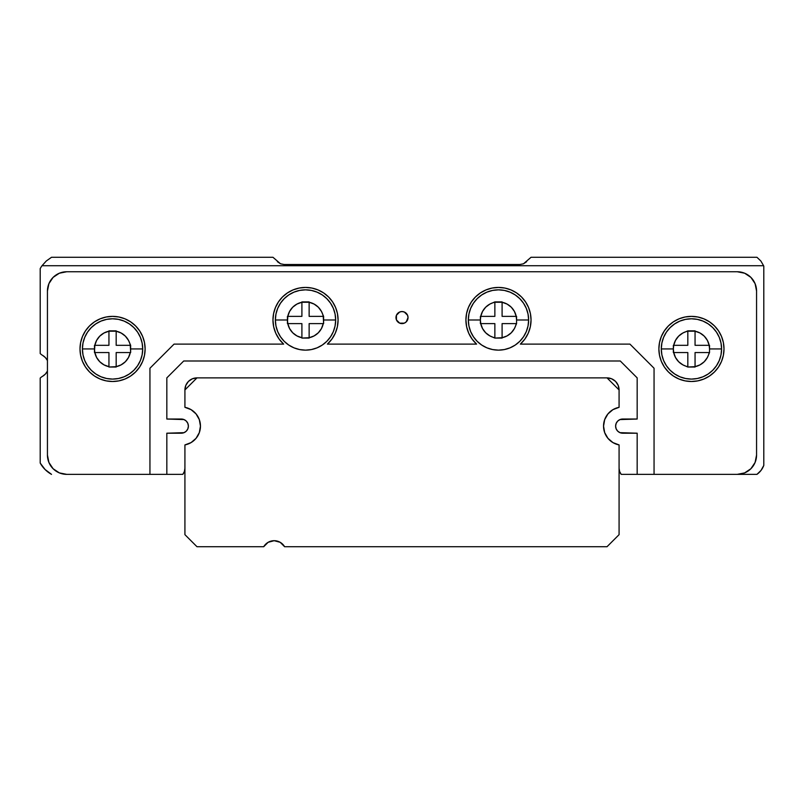 <?xml version="1.0" encoding="UTF-8"?>
<svg xmlns="http://www.w3.org/2000/svg" width="804" height="804" viewBox="0 0 804 804"><rect width="100%" height="100%" fill="white"/><g stroke="black" fill="none" stroke-linecap="round" stroke-linejoin="round"><path stroke-width="1.21" d="M661.29 348.936A30.15 30.15 0 0 1 691.44 318.786A30.15 30.15 0 0 1 721.59 348.936A30.15 30.15 0 0 0 691.44 318.786A30.15 30.15 0 0 0 661.29 348.936L673.35 348.936L673.712 345.318A18.09 18.09 0 0 1 687.822 331.208L695.058 331.208A18.09 18.09 0 0 1 709.168 345.318L709.53 348.936L721.59 348.936L709.53 348.936L709.53 352.554L707.369 357.499L704.234 361.73L700.003 364.865L695.058 366.664L695.058 352.554L709.168 352.554A18.09 18.09 0 0 1 695.058 366.664L687.822 367.026L682.877 364.865L678.646 361.73L675.511 357.499L673.712 352.554L687.822 352.554L687.822 366.664A18.09 18.09 0 0 1 673.712 352.554L673.35 348.936L661.29 348.936A30.15 30.15 0 0 0 691.44 379.086A30.15 30.15 0 0 0 721.59 348.936L721.007 354.815L719.299 360.473L716.505 365.689L712.756 370.252L708.193 374.001L702.977 376.795L697.319 378.503L691.44 379.086L685.561 378.503L679.903 376.795L674.687 374.001L670.124 370.252L666.375 365.689L663.581 360.473L661.873 354.815L661.29 348.936L661.873 343.057L663.581 337.399L666.375 332.183L670.124 327.62L674.687 323.871L679.903 321.077L685.561 319.369L691.44 318.786L697.319 319.369L702.977 321.077L708.193 323.871L712.756 327.62L716.505 332.183L719.299 337.399L721.007 343.057L721.59 348.936A30.15 30.15 0 0 1 691.44 379.086A30.15 30.15 0 0 1 661.29 348.936M473.415 303.239L470.621 308.455L468.913 314.113L468.33 319.992A30.15 30.15 0 0 1 498.48 289.842A30.15 30.15 0 0 1 528.63 319.992A30.15 30.15 0 0 0 498.48 289.842A30.15 30.15 0 0 0 468.33 319.992L480.39 319.992L480.752 316.374A18.09 18.09 0 0 1 494.862 302.264L502.098 302.264A18.09 18.09 0 0 1 516.208 316.374L516.57 319.992L528.63 319.992L516.57 319.992L516.57 323.61L514.409 328.555L511.274 332.786L507.043 335.921L502.098 337.72L502.098 323.61L516.208 323.61A18.09 18.09 0 0 1 502.098 337.72L494.862 338.082L489.917 335.921L485.686 332.786L482.551 328.555L480.752 323.61L494.862 323.61L494.862 337.72A18.09 18.09 0 0 1 480.752 323.61L480.39 319.992L468.33 319.992A30.15 30.15 0 0 0 498.48 350.142A30.15 30.15 0 0 0 528.63 319.992L528.047 325.871L526.339 331.529L523.545 336.745L519.796 341.308L515.233 345.057L510.017 347.851L504.359 349.559L498.48 350.142L492.601 349.559L486.943 347.851L481.727 345.057L477.164 341.308L473.415 336.745L470.621 331.529L468.913 325.871L468.33 319.992L468.913 314.113L470.621 308.455L473.415 303.239L477.164 298.676L481.727 294.927L486.943 292.133L492.601 290.425L498.48 289.842L504.359 290.425L510.017 292.133L515.233 294.927L519.796 298.676L523.545 303.239L526.339 308.455L528.047 314.113L528.63 319.992A30.15 30.15 0 0 1 498.48 350.142A30.15 30.15 0 0 1 468.33 319.992L468.913 325.871M284.204 298.676L280.455 303.239L277.661 308.455L275.953 314.113L275.37 319.992A30.15 30.15 0 0 1 305.52 289.842A30.15 30.15 0 0 1 335.67 319.992A30.15 30.15 0 0 0 305.52 289.842A30.15 30.15 0 0 0 275.37 319.992L287.43 319.992L287.792 316.374A18.09 18.09 0 0 1 301.902 302.264L309.138 302.264A18.09 18.09 0 0 1 323.248 316.374L323.61 319.992L335.67 319.992L323.61 319.992L323.61 323.61L309.138 323.61L309.138 337.72L314.083 335.921L318.314 332.786L321.449 328.555L323.248 323.61A18.09 18.09 0 0 1 309.138 337.72L301.902 338.082L301.902 323.61L287.792 323.61L289.591 328.555L292.726 332.786L296.957 335.921L301.902 337.72A18.09 18.09 0 0 1 287.792 323.61L287.43 319.992L275.37 319.992A30.15 30.15 0 0 0 305.52 350.142A30.15 30.15 0 0 0 335.67 319.992L335.087 325.871L333.379 331.529L330.585 336.745L326.836 341.308L322.273 345.057L317.057 347.851L311.399 349.559L305.52 350.142L299.641 349.559L293.983 347.851L288.767 345.057L284.204 341.308L280.455 336.745L277.661 331.529L275.953 325.871L275.37 319.992L275.953 314.113L277.661 308.455L280.455 303.239L284.204 298.676L288.767 294.927L293.983 292.133L299.641 290.425L305.52 289.842L311.399 290.425L317.057 292.133L322.273 294.927L326.836 298.676L330.585 303.239L333.379 308.455L335.087 314.113L335.67 319.992A30.15 30.15 0 0 1 305.52 350.142A30.15 30.15 0 0 1 275.37 319.992L275.953 325.871L277.661 331.529L280.455 336.745M82.41 348.936A30.15 30.15 0 0 1 112.56 318.786A30.15 30.15 0 0 1 142.71 348.936A30.15 30.15 0 0 0 112.56 318.786A30.15 30.15 0 0 0 82.41 348.936L94.47 348.936L94.832 345.318A18.09 18.09 0 0 1 108.942 331.208L116.178 331.208A18.09 18.09 0 0 1 130.288 345.318L130.65 348.936L142.71 348.936L130.65 348.936L130.65 352.554L116.178 352.554L116.178 366.664L121.123 364.865L125.354 361.73L128.489 357.499L130.288 352.554A18.09 18.09 0 0 1 116.178 366.664L108.942 367.026L108.942 352.554L94.832 352.554L96.631 357.499L99.766 361.73L103.997 364.865L108.942 366.664A18.09 18.09 0 0 1 94.832 352.554L94.47 348.936L82.41 348.936A30.15 30.15 0 0 0 112.56 379.086A30.15 30.15 0 0 0 142.71 348.936L142.127 354.815L140.419 360.473L137.625 365.689L133.876 370.252L129.313 374.001L124.097 376.795L118.439 378.503L112.56 379.086L106.681 378.503L101.023 376.795L95.807 374.001L91.244 370.252L87.495 365.689L84.701 360.473L82.993 354.815L82.41 348.936L82.993 343.057L84.701 337.399L87.495 332.183L91.244 327.62L95.807 323.871L101.023 321.077L106.681 319.369L112.56 318.786L118.439 319.369L124.097 321.077L129.313 323.871L133.876 327.62L137.625 332.183L140.419 337.399L142.127 343.057L142.71 348.936A30.15 30.15 0 0 1 112.56 379.086A30.15 30.15 0 0 1 82.41 348.936M714.485 371.94A32.562 32.562 0 0 0 724.002 348.936A32.562 32.562 0 0 1 691.44 381.498A32.562 32.562 0 0 1 658.878 348.936A32.562 32.562 0 0 0 709.51 376.021L703.902 379.016L697.792 380.875L691.44 381.498L685.088 380.875L691.44 381.498M709.55 375.991A32.562 32.562 0 0 0 714.444 371.981M475.435 296.988A32.562 32.562 0 0 0 476.601 344.112A32.562 32.562 0 0 1 498.48 287.43A32.562 32.562 0 0 1 531.042 319.992L530.338 326.736L528.248 333.188L524.871 339.057L520.359 344.112L629.934 344.112L654.054 368.232L654.054 474.36L756.956 474.36L761.046 470.39L763.8 465.395A19.296 19.296 0 0 1 756.956 474.36L637.17 474.36L637.17 433.205L619.984 432.663L617.683 431.135L616.155 428.833L615.613 426.12L616.155 423.406L617.683 421.105L619.984 419.577L637.17 419.035L637.17 377.88L620.286 360.996L183.714 360.996L166.83 377.88L166.83 419.035L184.015 419.577L186.317 421.105L187.845 423.406L188.387 426.12A7.085 7.085 0 0 0 181.302 419.035A7.085 7.085 0 0 1 188.387 426.12L187.845 428.833L186.317 431.135L184.015 432.663L166.83 433.205L166.83 474.36L149.946 474.36L149.946 368.232L174.066 344.112L283.641 344.112A32.562 32.562 0 0 1 272.958 319.992A32.562 32.562 0 0 0 279.109 339.037M279.139 339.077A32.562 32.562 0 0 0 283.641 344.112L279.129 339.057L275.752 333.188L273.661 326.736L272.958 319.992L273.581 313.64L275.44 307.53L278.445 301.902L282.495 296.967L287.43 292.917L293.058 289.912L299.168 288.053L305.52 287.43L311.872 288.053A32.562 32.562 0 0 0 272.958 319.972A32.562 32.562 0 0 1 305.52 287.43A32.562 32.562 0 0 1 338.082 319.992L337.378 326.736L335.288 333.188L331.911 339.057L327.399 344.112L476.601 344.112L472.089 339.057L468.712 333.188L466.621 326.736L465.918 319.992L466.541 313.64L468.4 307.53L471.405 301.902L475.455 296.967L480.39 292.917L486.018 289.912L492.128 288.053L498.48 287.43L504.832 288.053L510.942 289.912L516.57 292.917L521.505 296.967L525.555 301.902L528.56 307.53L530.419 313.64L531.042 319.992A32.562 32.562 0 0 0 475.476 296.947M328.524 296.947A32.562 32.562 0 0 0 323.63 292.927L328.545 296.967L332.595 301.902L335.6 307.53L337.459 313.64L338.082 319.992A32.562 32.562 0 0 0 328.565 296.988M112.56 381.498L118.912 380.875L112.56 381.498L106.208 380.875A32.562 32.562 0 0 0 145.122 348.946A32.562 32.562 0 0 1 112.56 381.498A32.562 32.562 0 0 1 79.998 348.936A32.562 32.562 0 0 0 89.515 371.94M89.556 371.981A32.562 32.562 0 0 0 94.45 375.991M396.432 319.891L396.432 315.268L399.688 312.012L402 311.55L404.311 312.012L407.568 315.268L408.03 317.58L406.261 321.841A6.03 6.03 0 0 0 408.03 317.59A6.03 6.03 0 0 1 402 323.61A6.03 6.03 0 0 1 395.97 317.58A6.03 6.03 0 0 0 397.739 321.841L396.432 319.891L399.688 323.148L404.311 323.148L399.688 323.148M654.054 368.232L629.934 344.112L654.054 368.232L654.054 474.36L621.201 474.36A9.648 9.648 0 0 1 619.08 468.33L619.623 471.526L621.201 474.36L637.17 474.36L637.17 433.205L622.698 433.205A7.085 7.085 0 0 1 615.613 426.12A7.085 7.085 0 0 1 622.698 419.035A7.085 7.085 0 0 0 619.984 432.663A7.085 7.085 0 0 0 622.698 433.205M130.288 345.318L130.65 352.554L130.65 345.318L128.489 340.373L125.354 336.142L121.123 333.007L116.178 331.208L116.178 345.318L130.288 345.318L116.178 345.318L116.178 331.208M323.248 316.374L323.61 323.61L323.61 316.374L321.449 311.429L318.314 307.198L314.083 304.063L309.138 302.264L309.138 316.374L323.248 316.374L309.138 316.374L309.138 302.264M494.862 302.264L494.862 316.374L480.752 316.374L482.551 311.429L485.686 307.198L489.917 304.063L494.862 301.902L494.862 316.374L480.752 316.374M687.822 331.208L687.822 345.318L673.712 345.318L675.511 340.373L678.646 336.142L682.877 333.007L687.822 330.846L687.822 345.318L673.712 345.318M737.268 474.36L744.655 472.893L750.916 468.712L755.097 462.451L756.564 455.064L756.564 291.048L755.097 283.661L750.916 277.4L744.655 273.219L737.268 271.752L66.732 271.752L59.345 273.219L53.084 277.4L48.903 283.661L47.436 291.048L47.436 455.064L48.903 462.451L53.084 468.712L59.345 472.893L66.732 474.36L149.946 474.36L66.732 474.36A19.296 19.296 0 0 1 47.436 455.064L47.436 291.048A19.296 19.296 0 0 1 66.732 271.752L737.268 271.752A19.296 19.296 0 0 1 756.564 291.048L756.564 455.064A19.296 19.296 0 0 1 737.268 474.36M311.872 288.053L317.982 289.912L323.61 292.917M406.261 321.841L404.311 323.148M106.208 380.875L100.098 379.016L94.47 376.011L89.535 371.961L85.485 367.026L82.48 361.398L80.621 355.288L79.998 348.936L80.621 342.584L82.48 336.474L85.485 330.846L89.535 325.911L94.47 321.861L100.098 318.856L106.208 316.997L112.56 316.374L118.912 316.997L125.022 318.856L130.65 321.861L135.585 325.911L139.635 330.846L142.64 336.474L144.499 342.584L145.122 348.936L144.499 355.288L142.64 361.398L139.635 367.026L135.585 371.961L130.65 376.011L125.022 379.016L118.912 380.875M685.088 380.875L678.978 379.016L673.35 376.011L668.415 371.961L664.365 367.026L661.36 361.398L659.501 355.288L658.878 348.936L659.501 342.584L661.36 336.474L664.365 330.846L668.415 325.911L673.35 321.861L678.978 318.856L685.088 316.997L691.44 316.374L697.792 316.997L703.902 318.856L709.53 321.861L714.465 325.911L718.515 330.846L721.52 336.474L723.379 342.584L724.002 348.936L723.379 355.288L721.52 361.398L718.515 367.026L714.465 371.961L709.53 376.011M56.009 471.114L53.084 468.712M47.436 371.076L45.416 374.031L42.612 376.262A12.06 12.06 0 0 0 40.2 378.091L40.2 463.044L45.064 469.496L51.516 474.36A28.944 28.944 0 0 1 40.2 463.044L40.2 378.091A12.06 12.06 0 0 1 42.612 376.262A12.06 12.06 0 0 0 47.436 371.076M51.516 257.28L272.958 257.28L280.495 263.782L277.37 261.692L280.495 263.782L284.194 264.516L519.806 264.516L523.504 263.782L526.63 261.692L523.504 263.782L519.806 264.516L284.194 264.516L280.495 263.782L272.958 257.28L51.516 257.28L46.3 260.978L51.516 257.28M607.02 377.88A12.06 12.06 0 0 1 619.08 389.94L618.165 385.327L619.08 389.94L607.02 377.88L611.633 378.795L615.552 381.408L618.165 385.327L615.552 381.408L611.633 378.795L607.02 377.88L196.98 377.88L192.367 378.795L196.98 377.88L184.92 389.94A12.06 12.06 0 0 1 196.98 377.88L607.02 377.88L619.08 389.94L619.08 407.316L619.08 389.94M42.612 355.378A12.06 12.06 0 0 1 47.436 360.564A12.06 12.06 0 0 0 42.612 355.378A12.06 12.06 0 0 1 40.2 353.549A12.06 12.06 0 0 0 42.612 355.378L45.416 357.609L47.436 360.564M184.92 468.33A9.648 9.648 0 0 1 182.799 474.36L166.83 474.36L182.799 474.36L184.377 471.526L184.92 468.33M523.504 263.782L531.042 257.28L756.956 257.28L760.875 261.029L763.599 265.722L42.019 265.722L46.3 260.978L42.019 265.722A28.944 28.944 0 0 0 40.2 268.596A28.944 28.944 0 0 1 42.019 265.722L763.599 265.722A19.296 19.296 0 0 1 763.8 266.245A19.296 19.296 0 0 0 763.599 265.722L760.875 261.029L756.956 257.28L531.042 257.28L523.504 263.782L519.806 264.516M284.194 264.516L280.495 263.782M763.8 465.395L763.8 266.245L763.8 465.395M40.2 268.596L40.2 353.549L40.2 268.596M188.448 381.408L185.835 385.327L184.92 389.94L185.835 385.327L188.448 381.408L192.367 378.795M408.03 317.57A6.03 6.03 0 0 0 402 311.55A6.03 6.03 0 0 0 395.97 317.57A6.03 6.03 0 0 1 402 311.55A6.03 6.03 0 0 1 408.03 317.58M406.261 313.319L404.311 312.012M89.515 325.932A32.562 32.562 0 0 0 79.998 348.936A32.562 32.562 0 0 1 112.56 316.374A32.562 32.562 0 0 1 145.122 348.936A32.562 32.562 0 0 0 106.218 316.997M106.198 316.997A32.562 32.562 0 0 0 94.49 321.841L100.098 318.856M94.45 321.881A32.562 32.562 0 0 0 89.556 325.891M94.47 376.011L95.364 376.594M622.698 419.035L637.17 419.035L637.17 377.88L620.286 360.996L183.714 360.996L166.83 377.88L166.83 419.035L181.302 419.035A7.085 7.085 0 0 1 188.387 426.11A7.085 7.085 0 0 1 181.302 433.205A7.085 7.085 0 0 0 188.387 426.13L187.845 428.833M181.302 433.205L166.83 433.205L166.83 474.36L149.946 474.36L149.946 368.232L174.066 344.112L149.946 368.232M283.641 344.112L174.066 344.112M327.419 344.092A32.562 32.562 0 0 0 338.082 319.992A32.562 32.562 0 0 1 327.399 344.112L476.601 344.112M524.891 339.047A32.562 32.562 0 0 0 531.042 320.012A32.562 32.562 0 0 1 520.359 344.112A32.562 32.562 0 0 0 524.861 339.077M629.934 344.112L520.359 344.112M524.871 339.057L525.645 337.941M527.776 334.213L528.69 332.142M486.018 289.912L484.852 290.415M472.089 339.057L473.395 340.755M273.661 326.746L273.963 328.022M275.752 333.188L276.224 334.213M186.317 421.105L185.734 420.592M618.145 420.693L617.583 421.226M616.155 423.406L615.613 426.12M697.782 316.997A32.562 32.562 0 0 0 658.878 348.926A32.562 32.562 0 0 1 691.44 316.374A32.562 32.562 0 0 1 724.002 348.936A32.562 32.562 0 0 0 714.485 325.932M714.444 325.891A32.562 32.562 0 0 0 709.55 321.881M709.51 321.841A32.562 32.562 0 0 0 697.802 316.997M94.832 345.318L94.47 352.554L94.47 345.318L108.942 345.318L108.942 331.208L103.997 333.007L99.766 336.142L96.631 340.373L94.832 345.318L108.942 345.318L108.942 331.208M287.792 316.374L287.43 323.61L287.43 316.374L301.902 316.374L301.902 302.264L296.957 304.063L292.726 307.198L289.591 311.429L287.792 316.374L301.902 316.374L301.902 302.264M502.098 302.264L507.043 304.063L511.274 307.198L514.409 311.429L516.208 316.374L502.098 316.374L502.098 301.902L494.862 301.902L502.098 301.902L502.098 316.374L516.208 316.374M695.058 331.208L700.003 333.007L704.234 336.142L707.369 340.373L709.168 345.318L695.058 345.318L695.058 330.846L687.822 330.846L695.058 330.846L695.058 345.318L709.168 345.318M108.942 366.664L108.942 352.554L94.832 352.554M108.942 330.846L116.178 330.846L108.942 330.846M116.178 366.664L116.178 352.554L130.288 352.554M116.178 367.026L108.942 367.026L116.178 367.026M301.902 337.72L301.902 323.61L287.792 323.61M301.902 301.902L309.138 301.902L301.902 301.902M309.138 337.72L309.138 323.61L323.248 323.61M309.138 338.082L301.902 338.082L309.138 338.082M709.53 352.554L709.53 345.318L709.53 352.554M695.058 366.664L687.822 367.026L695.058 367.026L695.058 352.554L709.168 352.554M673.712 352.554L687.822 352.554L687.822 366.664M673.35 352.554L673.35 345.318L673.35 352.554M516.57 323.61L516.57 316.374L516.57 323.61M502.098 337.72L494.862 338.082L502.098 338.082L502.098 323.61L516.208 323.61M480.752 323.61L494.862 323.61L494.862 337.72M480.39 323.61L480.39 316.374L480.39 323.61M87.495 365.689L91.244 370.252L95.807 374.001M101.023 376.795L106.681 378.503M112.56 318.786L106.681 319.369M95.807 323.871L91.244 327.62L87.495 332.183M84.701 337.399L82.993 343.057M530.338 326.746L530.037 328.022M470.621 331.529L473.415 336.745L477.164 341.308L481.727 345.057L486.943 347.851L492.601 349.559L498.48 350.142L504.359 349.559L510.017 347.851L515.233 345.057M523.545 336.745L526.339 331.529L528.047 325.871L528.63 319.992L528.047 314.113M515.233 294.927L510.017 292.133L504.359 290.425L498.48 289.842L492.601 290.425M486.943 292.133L481.727 294.927L477.164 298.676M288.767 345.057L293.983 347.851L299.641 349.559L305.52 350.142L311.399 349.559M326.836 341.308L330.585 336.745L333.379 331.529M335.67 319.992L335.087 314.113M333.379 308.455L330.585 303.239L326.836 298.676L322.273 294.927L317.057 292.133L311.399 290.425L305.52 289.842L299.641 290.425L293.983 292.133L288.767 294.927M708.193 374.001L712.756 370.252L716.505 365.689M719.299 360.473L721.007 354.815M716.505 332.183L712.756 327.62L708.193 323.871M702.977 321.077L697.319 319.369M691.44 318.786L685.561 319.369M184.92 407.316A19.145 19.145 0 0 1 184.92 444.924L184.92 534.66L184.92 444.924L191.071 442.592L196.065 438.311L199.322 432.602L200.447 426.12L199.322 419.638L196.065 413.929L191.071 409.648L184.92 407.316L184.92 389.94L184.92 407.316M619.08 444.924A19.145 19.145 0 0 1 619.08 407.316L612.929 409.648L607.935 413.929L604.678 419.638L603.553 426.12L604.678 432.602L607.935 438.311L612.929 442.592L619.08 444.924L619.08 534.66L619.08 444.924M607.02 546.72L284.606 546.72L607.02 546.72L619.08 534.66L607.02 546.72M263.722 546.72A12.06 12.06 0 0 1 284.606 546.72L280.194 542.308L274.164 540.69L268.134 542.308L263.722 546.72L196.98 546.72L263.722 546.72M184.92 534.66L196.98 546.72L184.92 534.66M184.92 389.94L196.98 377.88"/></g></svg>
